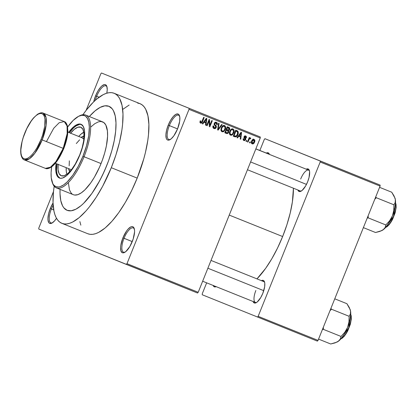 <?xml version="1.0" encoding="UTF-8"?>
<svg xmlns="http://www.w3.org/2000/svg" width="417" height="417" viewBox="0 0 417 417"><rect width="100%" height="100%" fill="white"/><g stroke="black" fill="none" stroke-linecap="round" stroke-linejoin="round"><path stroke-width="0.63" d="M96.697 96.259A13.083 4.686 -68.1 0 0 95.352 100.273A13.083 4.686 111.9 0 1 96.697 96.259L99.095 97.218L96.697 96.259A13.083 4.686 111.9 0 1 105.918 85.876A13.083 4.686 111.9 0 1 107.013 86.981A13.083 4.686 -68.1 0 0 96.697 96.259L95.576 95.806L96.697 96.259M93.736 101.784A14.016 5.025 111.9 0 1 95.576 95.806L93.736 101.784M169.349 125.6A13.083 4.686 -68.1 0 0 170.376 139.45A13.083 4.686 111.9 0 1 168.817 139.492A13.083 4.686 111.9 0 1 169.349 125.6L177.548 128.895A14.016 5.025 111.9 0 1 169.849 139.758A14.016 5.025 111.9 0 1 168.228 125.147L169.349 125.6A13.083 4.686 111.9 0 1 178.57 115.217A13.083 4.686 111.9 0 1 179.664 116.327A13.083 4.686 -68.1 0 0 169.349 125.6L168.228 125.147L166.581 130.271L165.898 134.894L166.274 138.324L166.852 139.419L167.66 140.034L168.666 140.154L171.126 138.887L173.853 135.817L177.543 128.91L179.664 121.368L179.821 117.26L178.919 114.644L178.111 114.029L175.932 114.294L173.29 116.505L170.584 120.315L168.228 125.147A14.016 5.025 111.9 0 1 179.498 115.738A14.016 5.025 111.9 0 1 177.543 128.91L169.349 125.6M124.042 238.3A13.083 4.686 -68.1 0 0 125.069 252.149A13.083 4.686 111.9 0 1 123.515 252.191A13.083 4.686 111.9 0 1 124.042 238.3L132.246 241.594A14.016 5.025 111.9 0 1 124.547 252.457A14.016 5.025 111.9 0 1 122.921 237.852L124.042 238.3A13.083 4.686 111.9 0 1 133.268 227.917A13.083 4.686 111.9 0 1 134.357 229.027A13.083 4.686 -68.1 0 0 124.042 238.3L122.921 237.852L120.805 245.389L120.591 247.594L120.966 251.024L122.353 252.733L123.364 252.853L125.819 251.587L129.88 246.447L133.169 239.04L134.571 231.868L134.514 229.965L133.617 227.343L132.809 226.728L131.798 226.608L130.625 226.999L127.983 229.204L126.612 230.94L122.921 237.852A14.016 5.025 111.9 0 1 134.196 228.438A14.016 5.025 111.9 0 1 132.236 241.61L124.042 238.3M51.39 208.959A13.083 4.686 -68.1 0 0 52.417 222.808A13.083 4.686 111.9 0 1 50.864 222.85A13.083 4.686 111.9 0 1 51.39 208.959L53.725 209.892L51.39 208.959A13.083 4.686 111.9 0 1 53.162 205.206A13.083 4.686 -68.1 0 0 51.39 208.959L50.275 208.505L51.39 208.959M56.504 218.284A14.016 5.025 111.9 0 1 51.896 223.116A14.016 5.025 111.9 0 1 50.275 208.505L48.627 213.624L47.939 218.253L47.997 220.155L48.893 222.772L49.701 223.392L51.88 223.121L54.528 220.911L56.504 218.284M174.812 102.53L210.132 116.75L174.812 102.53M216.126 286.646A12.145 4.352 111.9 0 1 213.155 285.447M307.631 181.838A12.145 4.352 111.9 0 1 300.965 191.236A12.145 4.352 111.9 0 1 297.863 189.985L298.363 190.944L299.938 191.58L302.07 190.486L305.588 186.029L307.631 181.838L309.06 177.402L309.602 171.741L309.325 170.417L308.127 168.937L306.219 169.182A12.145 4.352 111.9 0 1 309.325 170.423A12.145 4.352 111.9 0 1 307.631 181.838M255.861 290.513A11.212 4.019 -68.1 0 0 256.674 302.408A11.212 4.019 111.9 0 1 255.407 302.424A11.212 4.019 111.9 0 1 255.861 290.513M262.814 293.323A12.145 4.352 111.9 0 1 256.147 302.726A12.145 4.352 111.9 0 1 253.046 301.475L254.245 302.966L256.137 302.732L257.253 301.971L260.771 297.514L262.814 293.323L264.649 286.787L264.785 283.232L264.508 281.908L263.309 280.422L261.402 280.667A12.145 4.352 111.9 0 1 264.508 281.908A12.145 4.352 111.9 0 1 262.814 293.323M106.632 165.825A56.06 20.089 111.9 0 1 67.106 210.324A56.06 20.089 111.9 0 1 60.064 189.37L60.048 189.766L60.064 189.37A56.06 20.089 111.9 0 0 67.106 210.324A56.06 20.089 111.9 0 0 106.632 165.825L102.196 175.833L97.213 185.158L91.876 193.457L83.661 203.287L80.971 205.732L75.816 209.24L71.13 210.788L67.095 210.319L63.864 207.854L62.586 205.894L60.783 200.629L60.022 193.738L60.048 189.766L60.022 193.738L60.783 200.629L62.586 205.894L63.864 207.854L67.095 210.319L69.024 210.804L71.13 210.788L75.816 209.24L80.971 205.732L83.661 203.287L91.876 193.457L99.762 180.603L104.495 170.892L108.592 160.691L106.632 165.825A56.06 20.089 111.9 0 0 108.905 106.283L112.147 108.754L113.424 110.713L115.228 115.978L115.989 122.869L115.671 131.12L114.289 140.42L111.902 150.407L108.592 160.691L111.902 150.407L114.289 140.42L115.671 131.12L115.989 122.869L115.228 115.978L113.424 110.713L112.147 108.754L108.915 106.288A56.06 20.089 111.9 0 1 106.632 165.825M114.128 93.278L140.029 103.682L142.202 104.922L144.084 106.773L145.679 109.218L147.936 115.801L148.885 124.412L148.488 134.733L147.79 140.404L145.424 152.518L143.776 158.835L137.193 178.111A70.077 25.114 -68.1 0 1 87.784 233.734L90.176 234.338L92.814 234.312L95.655 233.661L98.673 232.378L105.11 227.995L111.892 221.333L118.746 212.649L125.418 202.281L131.647 190.616L137.193 178.111L111.292 167.707L115.942 154.843L119.523 142.108L121.889 130L122.588 124.323L122.984 114.008L122.035 105.397L119.778 98.813L118.183 96.369L116.301 94.518L114.143 93.283L111.735 92.673L109.098 92.699L106.257 93.356L103.244 94.633L96.801 99.017L93.439 102.076L86.585 109.786L82.91 114.727A70.077 25.114 111.9 0 1 114.128 93.278A70.077 25.114 111.9 0 1 111.292 167.707L137.193 178.111A70.077 25.114 -68.1 0 0 140.029 103.682L137.636 103.082M282.643 236.538A64.468 23.102 -68.1 0 0 293.422 188.203L292.395 201.849L290.216 212.988L286.927 224.706L282.643 236.538L229.241 215.089L282.643 236.538L277.54 248.042L271.811 258.775L265.676 268.313L256.961 278.879A64.468 23.102 -68.1 0 0 282.643 236.538M301.491 190.923A11.212 4.019 111.9 0 1 300.224 190.939L247.469 169.745M313.224 158.132L348.544 172.351L313.224 158.132M260.281 136.979L101.498 73.006L260.281 136.979L260.239 137.975L189.01 109.358L126.977 263.669L198.205 292.286L260.239 137.975L198.205 292.286L197.549 293.026L198.205 292.286L126.977 263.669L126.32 264.414L197.549 293.026L38.765 229.053L126.32 264.414L126.977 263.669L189.01 109.358L189.047 108.368L189.01 109.358L260.239 137.975L260.281 136.979L101.498 73.006L260.281 136.979M166.524 99.131L167.311 99.444L166.524 99.137M163.954 98.099L162.682 97.588L163.954 98.099M162.995 97.714L162.479 97.51L162.995 97.714M154.149 94.159L157.563 95.535L154.149 94.164M138.903 88.039L135.483 86.663L138.903 88.039M117.427 79.412L117.865 79.584M119.418 80.21L122.833 81.581L119.418 80.21M122.197 81.325L126.659 83.119L122.197 81.325M134.373 86.215L130.724 84.745L134.368 86.215M152.419 93.465L152.789 93.617M169.636 100.382L169.922 100.497M171.382 101.086L170.866 100.878L171.382 101.086M250.388 142.072L250.038 142.937L249.522 142.729L249.872 141.863L250.388 142.072L249.872 141.863L249.522 142.729L250.038 142.937L249.528 142.729L250.038 142.937L250.388 142.072M248.897 139.82L247.979 142.108L247.463 141.905L249.241 137.49L249.752 137.699L249.47 138.402L250.268 137.834L250.794 138.298L250.393 138.871L249.528 138.772L248.897 139.82L249.361 138.96L250.393 138.871L250.794 138.298L250.398 137.865L249.47 138.402L249.752 137.699L249.241 137.49L247.463 141.905L247.979 142.108L247.463 141.9L247.979 142.108L248.897 139.82L248.386 139.612L248.897 139.82M246.859 140.654L246.51 141.519L245.994 141.311L246.343 140.446L246.859 140.654L246.343 140.446L245.994 141.311L246.51 141.519L245.994 141.311L246.51 141.519L246.859 140.654M245.722 139.638L244.451 140.675L243.549 140.362L243.137 139.648L243.22 138.642L243.768 138.772L243.737 139.476L244.195 139.95L245.165 139.544L243.94 137.329L244.326 136.317L244.977 135.906L245.947 136.098L246.504 136.927L246.411 137.725L245.863 137.6L245.488 136.625L244.607 136.896L245.801 138.58L245.722 139.638L244.607 136.896L245.488 136.625L245.863 137.6L246.411 137.725L245.722 135.984L244.054 136.776L245.165 139.544L244.195 139.95L243.768 138.772L243.22 138.642L243.909 140.565L245.722 139.638L245.201 139.429L245.722 139.638M238.727 136.291L237.554 137.923L237.018 137.704L241.021 132.267L241.563 132.486L240.771 139.215L240.228 138.997L240.51 137.005L238.727 136.291L240.51 137.005L240.228 138.997L240.771 139.215L241.563 132.486L241.021 132.267L237.018 137.704L237.554 137.923L237.018 137.704L237.554 137.923L238.727 136.291L238.211 136.078L238.727 136.291M230.507 135.181L229.532 134.133L229.423 132.481L230.252 130.318L231.2 129.26L232.259 128.837L233.254 129.077L234.005 130.026L234.14 131.313L232.806 134.441L231.701 135.212L230.507 135.181L232.358 134.847L233.744 132.872C234.51 131.23 234.265 129.922 233.014 128.957C231.414 128.79 230.32 129.588 229.741 131.35L229.413 133.638L230.507 135.181M222.047 131.782L221.073 130.73L220.958 129.077L221.51 127.425L222.735 125.861L223.793 125.439L224.789 125.679L225.54 126.627L225.68 127.915L224.341 131.042L223.236 131.808L222.047 131.782L223.893 131.449L225.284 129.473C226.045 127.826 225.805 126.523 224.554 125.559C222.949 125.387 221.86 126.184 221.281 127.951L220.953 130.24L222.047 131.782M200.572 123.156L199.92 122.306L200.217 120.815L200.765 120.946L200.645 122.275L201.468 122.374L203.694 117.271L204.21 117.479L202.063 122.567L201.406 123.161L200.572 123.156C201.573 123.276 202.235 122.754 202.553 121.597L204.21 117.479L203.694 117.271L201.62 122.223L200.879 122.457L200.765 120.946L200.217 120.815L199.936 122.405L200.572 123.156M203.996 122.337L202.824 123.969L202.281 123.755L206.29 118.313L206.832 118.532L206.034 125.262L205.498 125.043L205.779 123.051L203.996 122.337L205.779 123.051L205.498 125.043L206.034 125.262L206.832 118.532L206.29 118.313L202.281 123.755L202.824 123.969L202.287 123.75L202.824 123.969L203.996 122.337L203.48 122.129L203.996 122.337M209.094 120.847L207.14 125.705L206.623 125.496L209.063 119.429L209.615 119.648L209.829 125.387L211.789 120.523L212.305 120.732L209.866 126.799L209.308 126.575L209.094 120.847L209.308 126.575L209.866 126.799L212.305 120.732L211.789 120.523L209.829 125.387L209.615 119.648L209.063 119.429L206.623 125.496L207.14 125.705L206.623 125.496L207.14 125.705L209.094 120.847L208.578 120.638L209.094 120.847M216.277 127.425L215.334 128.519L213.968 128.535L212.936 127.42L213.014 126.002L213.629 125.929L213.561 127.07L214.171 127.79L214.937 127.941L215.657 127.435L215.787 126.46L214.296 124.897L214.088 123.979L214.583 122.749L215.417 122.191L216.684 122.431L217.314 123.26L217.2 124.709L216.652 124.584L216.684 123.5L216.011 122.952L215.203 123.01L214.692 123.74L214.776 124.48L216.324 126.049L216.277 127.425L216.079 125.663L214.661 124.261L214.75 123.578L216.105 122.989L216.652 124.584L217.2 124.709C217.606 123.594 217.335 122.78 216.376 122.275L214.239 123.349L215.761 127.227L214.296 127.847L213.629 125.929L213.082 125.804C212.607 127.049 212.905 127.962 213.968 128.535C215.01 128.869 215.782 128.499 216.277 127.425L215.761 127.216L216.277 127.425M222.188 124.699L218.127 130.12L217.627 129.916L218.539 123.234L219.071 123.448L218.133 129.296L221.646 124.485L222.188 124.699L221.646 124.485L218.133 129.296L219.071 123.448L218.539 123.234L217.627 129.916L218.127 130.12L217.627 129.916L218.127 130.12L222.188 124.699M228.683 132.288L228.063 133.221L227.255 133.607L224.799 132.799L227.239 126.732L229.371 127.675L229.793 128.832L229.355 129.979L228.579 130.516L228.683 132.288L228.579 130.516L229.642 129.468L228.839 127.373L227.239 126.732L224.799 132.799L226.395 133.44L224.799 132.794L226.395 133.44C227.453 133.81 228.214 133.424 228.683 132.288L228.167 132.08L228.683 132.288M237.956 134.519L237.085 136.062L236.074 136.88L233.265 136.197L235.704 130.13L237.987 131.225L238.352 133.138L237.956 134.519L237.914 131.147L235.704 130.13L233.265 136.197L234.771 136.802C236.335 137.063 237.398 136.302 237.956 134.519L237.44 134.31L237.956 134.519M254.552 142.134L253.911 143.286L252.957 143.943L252.004 143.802L251.425 143.031L251.832 140.649L253.249 139.262L254.188 139.403L254.766 140.154L254.552 142.134C255.115 140.941 254.938 140.003 254.016 139.32C252.858 139.179 252.077 139.747 251.665 141.024C251.081 142.233 251.253 143.187 252.181 143.886C253.354 144.021 254.141 143.438 254.552 142.134L254.036 141.926L254.552 142.134M100.836 73.746L86.095 110.411L100.836 73.746L101.498 73.006L100.836 73.746M53.506 191.492L38.802 228.057L53.506 191.492M202.224 294.751L317.389 341.132L318.046 340.392L380.08 186.081L320.183 162.015L258.149 316.331L318.046 340.392L317.389 341.132L202.224 294.751L202.261 293.761L206.655 282.841L202.261 293.761L202.224 294.751M264.957 138.705L380.116 185.085L264.957 138.705L320.22 161.025L320.183 162.015L258.149 316.331L257.487 317.071L258.149 316.331L318.046 340.392L380.08 186.081L320.183 162.015L320.22 161.025L380.116 185.085L380.08 186.081L380.116 185.085L264.957 138.705L264.295 139.445L259.864 150.469L264.295 139.445L264.957 138.705M213.118 285.358L214.317 286.839L216.209 286.604M269.434 154.399L268.199 152.81L266.291 153.055A12.145 4.352 111.9 0 1 269.398 154.295A12.145 4.352 111.9 0 1 269.434 154.399M255.861 148.864L268.657 154.003A11.212 4.019 111.9 0 1 269.074 154.259M211.018 260.427L263.768 281.616A11.212 4.019 111.9 0 1 264.67 282.502M300.678 179.029A11.212 4.019 111.9 0 1 308.585 170.131A11.212 4.019 111.9 0 1 309.487 171.017A11.212 4.019 -68.1 0 0 300.678 179.029M38.765 229.053L38.802 228.057L38.765 229.053M53.042 202.985L50.275 208.505A14.016 5.025 111.9 0 1 53.042 202.985M106.815 93.179L107.226 89.822L106.846 86.392L105.465 84.682L104.453 84.568L101.993 85.829L100.638 87.163L97.932 90.974L95.576 95.806A14.016 5.025 111.9 0 1 106.846 86.397A14.016 5.025 111.9 0 1 106.815 93.179M129.145 105.037L122.702 109.421M79.882 221.62L80.846 225.18M111.292 167.707A70.077 25.114 111.9 0 1 61.883 223.33A70.077 25.114 111.9 0 1 54.179 186.243L53.423 192.284L53.027 202.599L53.975 211.21L54.945 214.776L56.232 217.794L57.827 220.239L59.709 222.089L61.867 223.324L64.275 223.934L66.913 223.908L69.754 223.251L72.766 221.974L79.209 217.591L85.991 210.929L89.426 206.822L96.223 197.246L102.702 186.18L111.292 167.707M89.321 116.541L95.045 110.875L100.195 107.367L104.881 105.819L108.915 106.288L104.881 105.819L100.195 107.367L95.045 110.875L89.321 116.541A56.06 20.089 111.9 0 1 108.905 106.283L108.905 106.283A56.06 20.089 111.9 0 0 89.321 116.541M199.91 122.066L200.879 122.457L199.91 122.066M202.037 121.389L202.553 121.597L202.037 121.389M200.593 122.348L200.817 122.066M205.128 121.967L205.034 122.749L205.128 121.967M205.498 125.043L206.034 125.262L205.498 125.043M204.538 122.551L205.779 123.051L204.538 122.551M204.455 121.696L205.649 120.122L205.117 119.908L205.649 120.122L206.347 119.069L205.873 118.881L206.347 119.069L205.889 122.275L203.949 121.493L205.889 122.275L206.347 119.069L204.455 121.696M209.256 125.157L209.829 125.387L209.256 125.157M209.308 126.575L209.866 126.799L209.308 126.575M216.131 123.489L215.714 122.15L216.121 122.999L214.864 122.489L216.105 122.989M216.678 124.501L217.2 124.709L216.678 124.501M214.234 123.369L214.75 123.578L214.234 123.369M214.088 124.026L214.661 124.261L214.088 124.026M214.135 124.516L215.313 124.991L214.135 124.516M215.198 125.991L214.067 124.49L216.079 125.663L214.833 125.163L215.151 125.746M214.338 127.863L213.389 128.181L214.395 127.816M217.877 128.082L218.315 128.259L217.877 128.082M217.731 129.134L218.133 129.296L217.731 129.134M223.877 125.434L224.356 126.309L223.762 125.329M224.768 129.265L225.284 129.473L224.768 129.265M223.095 131.126L223.893 131.449L223.095 131.126M222.829 125.705L224.273 126.268L223.053 126.393L221.875 127.962L221.49 129.796L222.329 131.074L221.088 130.573L222.329 131.074C221.396 130.354 221.218 129.39 221.792 128.17L221.276 127.962L221.792 128.17C222.209 126.784 223.038 126.153 224.273 126.268L225.107 127.79L224.773 129.249C224.346 130.584 223.533 131.188 222.329 131.074L221.474 131.407M221.755 131.376L222.443 131.089M222.423 131.105L223.324 131.047L224.148 130.385L225.097 127.977L224.648 126.513L222.928 125.736M227.677 126.904L228.547 128.082M229.126 129.26L229.642 129.468L229.126 129.26M227.708 129.849L228.782 129.833L229.178 128.681L226.957 127.435L228.365 128.009L226.957 127.44L227.468 127.644L226.744 129.458L227.708 129.849L226.228 129.249L226.744 129.458L227.468 127.644L228.365 128.009L229.089 129.359L228.271 130.005L227.333 130.015L228.579 130.516L227.333 130.015L227.614 130.641M226.775 132.768L225.154 132.94L226.014 133.106L226.822 132.721M227.635 130.865L227.333 130.015L227.838 129.755M228.547 128.332L228.37 127.461L227.599 126.872M225.941 129.958L226.457 130.167L225.941 129.958M225.602 132.298L226.457 130.167L227.473 130.578L226.233 130.073L227.473 130.578L228.162 132.085L227.26 132.872L225.086 132.09L227.411 132.856L228.099 132.236L228.198 131.131L226.457 130.167L225.602 132.298M232.337 128.832L232.816 129.708L232.227 128.728M229.475 133.935L230.789 134.472C229.861 133.758 229.678 132.788 230.252 131.569L229.736 131.36L230.252 131.569C230.674 130.187 231.498 129.551 232.733 129.671L233.572 131.188L233.239 132.648L233.744 132.872L233.228 132.669C232.811 133.982 231.993 134.587 230.789 134.472L229.459 133.93M231.555 134.524L232.358 134.847L231.555 134.524M231.294 129.103L232.733 129.671L231.518 129.796L230.637 130.766L229.949 133.2L230.888 134.503L229.939 134.806M230.22 134.774L230.909 134.488M230.888 134.503L231.789 134.446L232.613 133.784L233.556 131.376L233.108 129.911L231.393 129.134M237.153 131.835L236.814 130.808L235.902 130.208L237.914 131.147L236.674 130.646L237.117 131.532M235.235 136.15L233.53 136.302L234.573 136.448L235.308 136.098M234.041 136.448L234.302 136.468M237.085 131.397L236.934 130.985M235.417 130.839L235.933 131.047L235.417 130.839M234.062 135.697L235.933 131.047L236.846 131.412L235.6 130.912L237.528 131.829L237.445 134.305L236.642 135.702L234.99 136.067L233.546 135.489L235.417 136.197L236.475 135.879L237.726 133.435L237.461 131.756L235.933 131.047L234.062 135.697M239.858 135.916L239.765 136.703L239.858 135.916M240.228 138.997L240.771 139.215L240.228 138.997M239.269 136.505L240.51 137.005L239.269 136.505M239.186 135.65L240.38 134.076L239.848 133.862L240.38 134.076L241.078 133.023L240.604 132.83L241.078 133.023L240.625 136.223L238.68 135.447L240.625 136.223L241.078 133.023L239.186 135.65M243.121 139.513L244.195 139.95L243.121 139.513M245.04 135.89L245.269 136.536M245.884 137.516L246.411 137.725L245.884 137.516M244.435 136.197L245.488 136.625L244.435 136.197M244.096 136.687L244.607 136.896L244.096 136.687M243.966 137.063L244.623 137.329L243.966 137.063M243.94 137.339L245.113 137.813L243.94 137.339M243.94 137.375L244.628 138.501M243.987 139.867L243.351 140.164M244.623 138.611L243.872 137.313M245.269 136.693L244.909 135.749M245.264 136.427L245.076 135.942M248.954 138.194L249.47 138.402L248.954 138.194M249.934 137.949L250.794 138.298L249.934 137.949M248.954 138.199L250.054 138.642L248.954 138.199M248.746 138.715L249.361 138.96L248.746 138.715M253.322 139.247L253.583 139.872M252.254 143.187L251.633 143.464M251.587 143.469L252.426 143.047M253.609 140.044L253.103 139.007M252.181 141.233L253.75 139.94L252.702 139.518L253.75 139.94L254.021 141.968L252.447 143.266L251.373 142.828L252.447 143.266L252.181 141.233L251.665 141.024L252.181 141.233L252.05 142.901L252.973 143.26L254.021 141.968L254.146 140.305L253.093 140.003L252.181 141.233M117.198 79.319L117.589 79.475M119.335 80.173L120.768 80.752L119.335 80.173M135.462 86.653L135.827 86.799M139.778 88.388L140.044 88.498M136.349 87.007L136.031 86.882M139.257 88.175L139.544 88.295M140.842 88.816L143.61 89.926L140.842 88.816M142.499 89.478L143.458 89.869M143.61 89.926L142.333 89.41M144.808 90.411L144.49 90.28M148.238 91.787L148.509 91.896M145.397 90.64L147.008 91.292L145.397 90.64M147.717 91.578L148.004 91.693M150.318 92.626L152.226 93.387L150.318 92.626M154.066 94.127L155.499 94.706L154.066 94.127M160.571 96.744L161.019 96.921M158.877 96.061L159.346 96.249M163.73 98.011L164.032 98.131M166.508 99.126L166.784 99.236M167.295 99.444L167.608 99.569M169.14 100.184L168.822 100.059M81.393 124.459A28.966 10.378 -68.1 0 0 69.436 132.721L73.251 128.233L75.998 125.939L79.725 124.36L81.81 124.6M68.628 132.392A28.966 10.378 111.9 0 1 80.997 124.271A28.966 10.378 111.9 0 1 79.824 155.035L76.275 162.672L70.786 171.205L66.564 175.656L62.654 177.996L60.392 178.278L59.396 178.023L58.505 177.517L57.066 175.739L55.868 171.335L56.086 163.605A28.966 10.378 111.9 0 0 59.402 178.028A28.966 10.378 111.9 0 0 79.824 155.035L82.545 147.071L84.495 137.104L84.531 130.964L83.332 126.559L80.997 124.271L77.744 124.302L73.835 126.643L68.628 132.392M91.047 126.815L94.768 123.708L98.23 121.931L99.819 121.566L101.295 121.55L103.849 122.582L105.798 124.991L107.419 130.954L107.576 136.281L106.408 145.783L104.735 152.773L102.415 159.977L99.548 167.113L94.45 177.105L90.718 182.912L84.964 189.792L81.242 192.899L77.786 194.676L74.716 195.057L73.371 194.713A39.245 14.063 -68.1 0 0 101.044 163.568L84.046 156.74A39.245 14.063 111.9 0 1 56.378 187.89A39.245 14.063 111.9 0 1 52.313 182.531A39.245 14.063 -68.1 0 0 52.49 183.089A39.245 14.063 -68.1 0 0 84.046 156.74L82.926 156.292A38.307 13.73 111.9 0 1 52.125 182.01A38.307 13.73 111.9 0 1 51.651 166.81M70.614 133.19A26.162 9.377 111.9 0 1 80.762 127.201A26.162 9.377 111.9 0 1 79.699 154.988A26.162 9.377 111.9 0 1 61.257 175.75A26.162 9.377 111.9 0 1 58.072 164.402M72.162 194.025L71.104 192.988L69.493 189.928L68.419 183.11M101.044 163.568A39.245 14.063 -68.1 0 0 102.634 121.889L85.636 115.061A39.245 14.063 111.9 0 1 84.046 156.74L101.044 163.568M78.995 116.119A39.245 14.063 111.9 0 1 85.636 115.061M51.677 166.623L51.093 172.648L51.244 177.845L52.829 183.673L53.699 185.007L55.909 186.696L58.667 187.014L60.22 186.654L63.598 184.919L67.231 181.89L72.845 175.171L78.234 166.388L82.926 156.292L86.528 145.752L88.722 135.676L89.321 126.935L88.8 122.228L87.565 118.631L85.667 116.28L84.489 115.608L81.727 115.285L78.526 116.343L73.168 120.414L67.554 127.128M84.046 156.74A39.245 14.063 -68.1 0 0 79.506 115.837L78.495 116.364A38.307 13.73 111.9 0 1 82.926 156.292L84.046 156.74M67.637 127.008A38.307 13.73 111.9 0 1 78.495 116.364M59.813 178.168A28.966 10.378 -68.1 0 1 56.894 163.933L56.55 169.782L56.941 173.342L57.874 176.063L60.204 178.351M70.478 133.362L74.294 129.343L77.823 127.227L80.768 127.201L82.868 129.265L83.953 133.242L83.655 140.91L82.159 147.79L79.699 154.988L75.305 164.006L71.536 169.589L67.726 173.608L64.192 175.724L61.252 175.75L59.146 173.686L58.067 169.709L58.099 164.162M250.601 161.952L306.474 184.397L250.601 161.952M263.752 290.675L207.88 268.23L263.752 290.675M66.824 173.952L67.137 174.082L66.824 173.952A24.295 8.705 111.9 0 1 66.194 167.665L66.272 171.314L66.824 173.952M83.848 132.46L81.331 133.857L78.735 136.453A24.295 8.705 111.9 0 1 83.551 132.34L83.848 132.46M42.159 139.903L46.125 125.178L46.021 117.453L43.18 113.111A25.229 9.038 111.9 0 1 42.159 139.903L63.202 148.358A25.229 9.038 -68.1 0 0 64.223 121.561L67.064 125.908L67.173 133.633L63.202 148.358L42.159 139.903A25.229 9.038 111.9 0 1 24.368 159.925L29.425 158.762L34.84 153.268L42.159 139.903L41.038 139.455L42.159 139.903M46.438 141.587L53.757 128.222L59.172 122.728L64.223 121.561L43.18 113.111C42.008 112.381 40.1 112.783 37.467 114.305L33.626 117.823C30.274 121.722 27.34 126.752 24.838 132.908L24.895 132.934C27.22 126.21 35.93 111.547 42.028 113.653C47.877 116.374 44.014 132.992 41.038 139.455L42.649 134.993L44.713 126.382L44.984 119.262L44.426 116.614L43.425 114.722L42.028 113.653L40.277 113.45L38.249 114.122L36.013 115.639L33.662 117.948L31.285 120.961L26.813 128.598L23.279 137.391L22.038 141.806L20.85 149.828L20.944 153.122L21.507 155.77L22.502 157.662L23.905 158.731L25.651 158.934L27.684 158.267L29.915 156.745L32.265 154.436L34.642 151.428L36.957 147.832L41.038 139.455C38.713 146.179 30.003 160.837 23.905 158.731C18.051 156.01 21.919 139.393 24.895 132.934L24.838 132.908C21.215 142.541 19.964 149.969 21.095 155.197C21.95 158.074 23.044 159.648 24.368 159.925L45.417 168.379A25.229 9.038 -68.1 0 0 63.202 148.358L55.883 161.718L50.467 167.217L45.417 168.379C46.584 169.109 48.492 168.708 51.129 167.181C55.44 164.298 59.652 158.1 63.759 148.582L63.702 148.556M84.072 136.051A19.62 7.032 -68.1 0 0 82.54 136.583L81.529 137.104A18.687 6.698 111.9 0 1 84.062 136.62M84.453 136.74L83.108 136.583L81.044 137.381A18.687 6.698 111.9 0 1 81.529 137.104M67.835 132.074L83.942 138.559A16.821 6.026 -68.1 0 0 83.754 138.47L82.545 138.329M65.313 144.1L67.377 135.483L67.648 128.368M50.348 167.368L52.578 165.851L54.929 163.542L59.621 156.933L61.779 152.893M71.213 169.683A16.821 6.026 -68.1 0 0 71.411 169.75L55.294 163.287M82.561 136.573L84.198 136.031M69.842 171.741L69.034 170.214A19.62 7.032 -68.1 0 0 69.775 171.653M70.515 171.413L69.436 170.595L68.508 168.593A18.687 6.698 111.9 0 0 68.664 169.13A18.687 6.698 111.9 0 0 70.155 171.236M79.595 139.846L76.321 143.531M69.352 160.868L69.165 165.799M363.379 227.625L375.535 232.509L363.379 227.625M367.215 218.081L368.211 217.877L385.834 224.961L385.157 227.51L383.207 229.746L379.861 231.404L375.535 232.509L381.691 230.653L384.396 228.751L388.06 224.283L392.402 215.897L389.614 220.802L385.834 224.961L368.211 217.877L368.154 215.745L368.211 217.877L367.215 218.081M374.789 199.232L376.311 197.731L393.935 204.81L393.784 210.434L392.402 215.897L395.076 206.837L395.535 202.824L395.352 199.524L395.217 202.48L393.935 204.81L376.311 197.731L375.733 196.897L376.311 197.731L374.789 199.232M394.878 197.794L395.352 199.524A18.807 6.74 -68.1 0 0 395.029 198.226L391.735 192.216L379.574 187.332L391.735 192.216L394.075 195.985L395.352 199.524L395.029 198.221A18.807 6.74 -68.1 0 0 395.003 198.143M382.066 230.46L383.207 229.746A18.807 6.74 -68.1 0 0 392.402 215.897A18.807 6.74 -68.1 0 0 395.352 199.524L395.217 202.48L393.935 204.81L393.784 210.434L392.402 215.897L389.614 220.802L385.834 224.961L385.157 227.51L383.207 229.746A18.807 6.74 -68.1 0 1 382.081 230.45A18.807 6.74 -68.1 0 1 382.008 230.492M385.861 227.213A14.016 5.025 -68.1 0 0 393.57 216.35A14.016 5.025 -68.1 0 0 395.519 203.178L393.57 216.35L385.861 227.213M396.051 205.3L395.446 211.565L392.798 218.883M391.605 221.119L390.322 223.111M389.004 224.779L386.47 226.9M382.081 230.45L381.691 230.653M318.562 339.11L330.717 343.994L318.562 339.11M322.398 329.571L323.394 329.367L341.017 336.446L340.34 339L338.39 341.231L335.044 342.889L330.717 343.994L336.873 342.138L339.579 340.241L342.023 337.483L344.426 333.871L347.585 327.387L344.796 332.292L341.017 336.446L323.394 329.367L323.337 327.23L323.394 329.367L322.398 329.571M329.972 310.717L331.494 309.221L349.118 316.3L348.966 321.924L347.585 327.387L350.259 318.322L350.718 314.309L350.535 311.014L350.4 313.965L349.118 316.3L331.494 309.221L330.916 308.382L331.494 309.221L329.972 310.717M350.061 309.284L350.535 311.014A18.807 6.74 -68.1 0 0 350.212 309.711L346.918 303.701L334.757 298.817L346.918 303.701L349.258 307.475L350.535 311.014L350.212 309.706A18.807 6.74 -68.1 0 0 350.181 309.633M337.249 341.945L338.39 341.231A18.807 6.74 -68.1 0 0 347.585 327.387A18.807 6.74 -68.1 0 0 350.535 311.014L350.4 313.965L349.118 316.3L348.966 321.924L347.585 327.387L344.796 332.292L341.017 336.446L340.34 339L338.39 341.231A18.807 6.74 -68.1 0 1 337.264 341.94A18.807 6.74 -68.1 0 1 337.191 341.976M341.043 338.698A14.016 5.025 -68.1 0 0 348.753 327.84A14.016 5.025 -68.1 0 0 350.702 314.668L348.753 327.835L341.043 338.698M351.234 316.784L350.629 323.05L347.981 330.368M346.788 332.604L345.505 334.601M344.187 336.264L341.648 338.385M337.264 341.94L336.873 342.138M87.784 233.734L61.883 223.33M52.49 183.089L52.125 182.01M73.376 194.718L56.378 187.89M255.835 148.937L308.585 170.131M255.407 302.424L202.652 281.23M64.223 121.561C65.573 121.847 66.673 123.453 67.518 126.377L67.862 131.574C67.58 136.724 66.214 142.39 63.759 148.582M69.034 170.209L68.664 169.13M395.535 202.85L396.03 204.419L396.15 207.468L395.16 212.816L392.371 219.811L389.29 224.549L387.148 226.629L385.647 227.458M350.718 314.34L351.213 315.904L351.333 318.958L350.343 324.306L347.554 331.301L344.468 336.039L342.331 338.114L340.83 338.948"/></g></svg>
